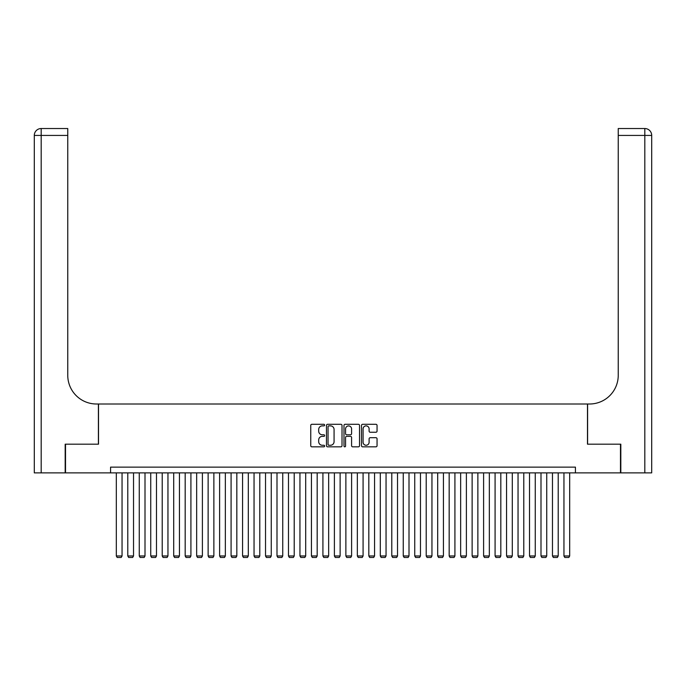 <?xml version="1.0" encoding="UTF-8"?>
<svg xmlns="http://www.w3.org/2000/svg" width="686" height="686" viewBox="0 0 686 686"><rect width="100%" height="100%" fill="white"/><g stroke="black" fill="none" stroke-linecap="round" stroke-linejoin="round"><path stroke-width="1.03" d="M324.632 425.088A0.789 0.789 0 0 0 323.843 424.3L311.873 424.3A1.123 1.123 0 0 0 310.749 425.431L310.749 445.711A1.123 1.123 0 0 0 311.873 446.835L323.843 446.835A0.789 0.789 0 0 0 324.632 446.046A0.789 0.789 0 0 0 323.843 445.257L322.3 445.257A3.602 3.602 0 0 1 318.69 441.655L318.69 439.966A3.602 3.602 0 0 1 322.3 436.356L323.843 436.356A0.789 0.789 0 0 0 324.632 435.567A0.789 0.789 0 0 0 323.843 434.778L322.3 434.778A3.602 3.602 0 0 1 318.69 431.177L318.69 429.487A3.602 3.602 0 0 1 322.3 425.877L323.843 425.877A0.789 0.789 0 0 0 324.632 425.088M375.928 432.249A1.123 1.123 0 0 0 377.051 431.117L377.051 425.431A1.123 1.123 0 0 0 375.928 424.3L362.628 424.3A1.123 1.123 0 0 0 361.505 425.431L361.505 445.711A1.123 1.123 0 0 0 362.628 446.835L375.928 446.835A1.123 1.123 0 0 0 377.051 445.711L377.051 438.834A1.123 1.123 0 0 0 375.928 437.711L370.234 437.711A1.123 1.123 0 0 0 369.111 438.834L369.111 442.247A3.01 3.01 0 0 1 366.092 445.257A3.01 3.01 0 0 1 363.083 442.247L363.083 428.896A3.01 3.01 0 0 1 366.092 425.877A3.01 3.01 0 0 1 369.111 428.896L369.111 431.117A1.123 1.123 0 0 0 370.234 432.249L375.928 432.249M110.575 472.877L65.522 472.877L65.522 444.176L98.518 444.176L98.518 404.003L587.482 404.003L587.482 444.176L620.478 444.176L620.478 472.877L575.425 472.877L575.425 467.132L110.575 467.132L110.575 472.877L575.425 472.877M342.014 425.431A1.123 1.123 0 0 0 340.891 424.3L327.591 424.3A1.123 1.123 0 0 0 326.467 425.431L326.467 445.711A1.123 1.123 0 0 0 327.591 446.835L340.891 446.835A1.123 1.123 0 0 0 342.014 445.711L342.014 425.431M345.109 424.3L358.409 424.3A1.123 1.123 0 0 1 359.533 425.431L359.533 445.711A1.123 1.123 0 0 1 358.409 446.835L352.715 446.835A1.123 1.123 0 0 1 351.592 445.711L351.592 437.488A1.123 1.123 0 0 0 350.46 436.356L346.687 436.356A1.123 1.123 0 0 0 345.564 437.488L345.564 446.046A0.789 0.789 0 0 1 344.775 446.835A0.789 0.789 0 0 1 343.986 446.046L343.986 425.431A1.123 1.123 0 0 1 345.109 424.3M328.834 425.877A0.789 0.789 0 0 0 328.045 426.666L328.045 444.468A0.789 0.789 0 0 0 328.834 445.257L330.463 445.257A3.602 3.602 0 0 0 334.073 441.655L334.073 429.487A3.602 3.602 0 0 0 330.463 425.877L328.834 425.877M351.592 428.947A3.01 3.01 0 0 0 348.574 425.937A3.01 3.01 0 0 0 345.564 428.947L345.564 433.655A1.123 1.123 0 0 0 346.687 434.778L350.46 434.778A1.123 1.123 0 0 0 351.592 433.655L351.592 428.947M122.048 472.877L122.048 555.977L116.311 555.977L116.311 472.877M122.048 555.977L121.19 557.469L117.169 557.469L116.311 555.977M65.179 444.176L98.407 444.176L98.407 404.003L96.452 404.003A28.692 28.692 0 0 1 67.76 375.311L67.76 135.425L41.186 135.425L41.186 472.877L65.179 472.877L65.179 444.176M41.186 472.877L34.3 472.877L34.3 135.425A6.886 6.886 0 0 1 41.186 128.531L67.76 128.531L67.76 135.425M67.76 128.531L41.186 128.531A6.886 6.886 0 0 0 34.3 135.425L41.186 135.425L41.186 128.531M96.452 404.003A28.692 28.692 0 0 1 67.76 375.311M644.814 472.877L644.814 128.531A6.886 6.886 0 0 1 651.7 135.425L651.7 472.877L620.821 472.877L620.821 444.176L587.593 444.176L587.593 404.003L589.548 404.003A28.692 28.692 0 0 0 618.24 375.311L618.24 128.531L644.814 128.531L618.24 128.531M589.548 404.003A28.692 28.692 0 0 0 618.24 375.311M133.53 472.877L133.53 555.977L127.785 555.977L127.785 472.877M133.53 555.977L132.664 557.469L128.651 557.469L127.785 555.977M145.003 472.877L145.003 555.977L139.267 555.977L139.267 472.877M145.003 555.977L144.146 557.469L140.124 557.469L139.267 555.977M156.485 472.877L156.485 555.977L150.74 555.977L150.74 472.877M156.485 555.977L155.619 557.469L151.606 557.469L150.74 555.977M167.959 472.877L167.959 555.977L162.222 555.977L162.222 472.877M167.959 555.977L167.101 557.469L163.079 557.469L162.222 555.977M179.44 472.877L179.44 555.977L173.704 555.977L173.704 472.877M179.44 555.977L178.574 557.469L174.561 557.469L173.704 555.977M190.914 472.877L190.914 555.977L185.177 555.977L185.177 472.877M190.914 555.977L190.056 557.469L186.035 557.469L185.177 555.977M202.396 472.877L202.396 555.977L196.659 555.977L196.659 472.877M202.396 555.977L201.538 557.469L197.517 557.469L196.659 555.977M213.869 472.877L213.869 555.977L208.132 555.977L208.132 472.877M213.869 555.977L213.012 557.469L208.998 557.469L208.132 555.977M225.351 472.877L225.351 555.977L219.614 555.977L219.614 472.877M225.351 555.977L224.494 557.469L220.472 557.469L219.614 555.977M236.833 472.877L236.833 555.977L231.088 555.977L231.088 472.877M236.833 555.977L235.967 557.469L231.954 557.469L231.088 555.977M248.306 472.877L248.306 555.977L242.57 555.977L242.57 472.877M248.306 555.977L247.449 557.469L243.427 557.469L242.57 555.977M259.788 472.877L259.788 555.977L254.043 555.977L254.043 472.877M259.788 555.977L258.922 557.469L254.909 557.469L254.043 555.977M271.262 472.877L271.262 555.977L265.525 555.977L265.525 472.877M271.262 555.977L270.404 557.469L266.382 557.469L265.525 555.977M282.743 472.877L282.743 555.977L276.998 555.977L276.998 472.877M282.743 555.977L281.877 557.469L277.864 557.469L276.998 555.977M294.217 472.877L294.217 555.977L288.48 555.977L288.48 472.877M294.217 555.977L293.359 557.469L289.338 557.469L288.48 555.977M305.699 472.877L305.699 555.977L299.954 555.977L299.954 472.877M305.699 555.977L304.833 557.469L300.82 557.469L299.954 555.977M317.172 472.877L317.172 555.977L311.435 555.977L311.435 472.877M317.172 555.977L316.315 557.469L312.293 557.469L311.435 555.977M328.654 472.877L328.654 555.977L322.917 555.977L322.917 472.877M328.654 555.977L327.788 557.469L323.775 557.469L322.917 555.977M340.127 472.877L340.127 555.977L334.391 555.977L334.391 472.877M340.127 555.977L339.27 557.469L335.248 557.469L334.391 555.977M351.609 472.877L351.609 555.977L345.873 555.977L345.873 472.877M351.609 555.977L350.752 557.469L346.73 557.469L345.873 555.977M363.083 472.877L363.083 555.977L357.346 555.977L357.346 472.877M363.083 555.977L362.225 557.469L358.212 557.469L357.346 555.977M374.565 472.877L374.565 555.977L368.828 555.977L368.828 472.877M374.565 555.977L373.707 557.469L369.685 557.469L368.828 555.977M386.046 472.877L386.046 555.977L380.301 555.977L380.301 472.877M386.046 555.977L385.18 557.469L381.167 557.469L380.301 555.977M397.52 472.877L397.52 555.977L391.783 555.977L391.783 472.877M397.52 555.977L396.662 557.469L392.641 557.469L391.783 555.977M409.002 472.877L409.002 555.977L403.257 555.977L403.257 472.877M409.002 555.977L408.136 557.469L404.123 557.469L403.257 555.977M420.475 472.877L420.475 555.977L414.738 555.977L414.738 472.877M420.475 555.977L419.618 557.469L415.596 557.469L414.738 555.977M431.957 472.877L431.957 555.977L426.212 555.977L426.212 472.877M431.957 555.977L431.091 557.469L427.078 557.469L426.212 555.977M443.43 472.877L443.43 555.977L437.694 555.977L437.694 472.877M443.43 555.977L442.573 557.469L438.551 557.469L437.694 555.977M454.912 472.877L454.912 555.977L449.167 555.977L449.167 472.877M454.912 555.977L454.046 557.469L450.033 557.469L449.167 555.977M466.386 472.877L466.386 555.977L460.649 555.977L460.649 472.877M466.386 555.977L465.528 557.469L461.507 557.469L460.649 555.977M477.868 472.877L477.868 555.977L472.131 555.977L472.131 472.877M477.868 555.977L477.002 557.469L472.988 557.469L472.131 555.977M489.341 472.877L489.341 555.977L483.604 555.977L483.604 472.877M489.341 555.977L488.483 557.469L484.462 557.469L483.604 555.977M500.823 472.877L500.823 555.977L495.086 555.977L495.086 472.877M500.823 555.977L499.965 557.469L495.944 557.469L495.086 555.977M512.296 472.877L512.296 555.977L506.56 555.977L506.56 472.877M512.296 555.977L511.439 557.469L507.426 557.469L506.56 555.977M523.778 472.877L523.778 555.977L518.041 555.977L518.041 472.877M523.778 555.977L522.921 557.469L518.899 557.469L518.041 555.977M535.26 472.877L535.26 555.977L529.515 555.977L529.515 472.877M535.26 555.977L534.394 557.469L530.381 557.469L529.515 555.977M546.733 472.877L546.733 555.977L540.997 555.977L540.997 472.877M546.733 555.977L545.876 557.469L541.854 557.469L540.997 555.977M558.215 472.877L558.215 555.977L552.47 555.977L552.47 472.877M558.215 555.977L557.349 557.469L553.336 557.469L552.47 555.977M569.689 472.877L569.689 555.977L563.952 555.977L563.952 472.877M569.689 555.977L568.831 557.469L564.81 557.469L563.952 555.977M651.7 135.425L618.24 135.425"/></g></svg>

